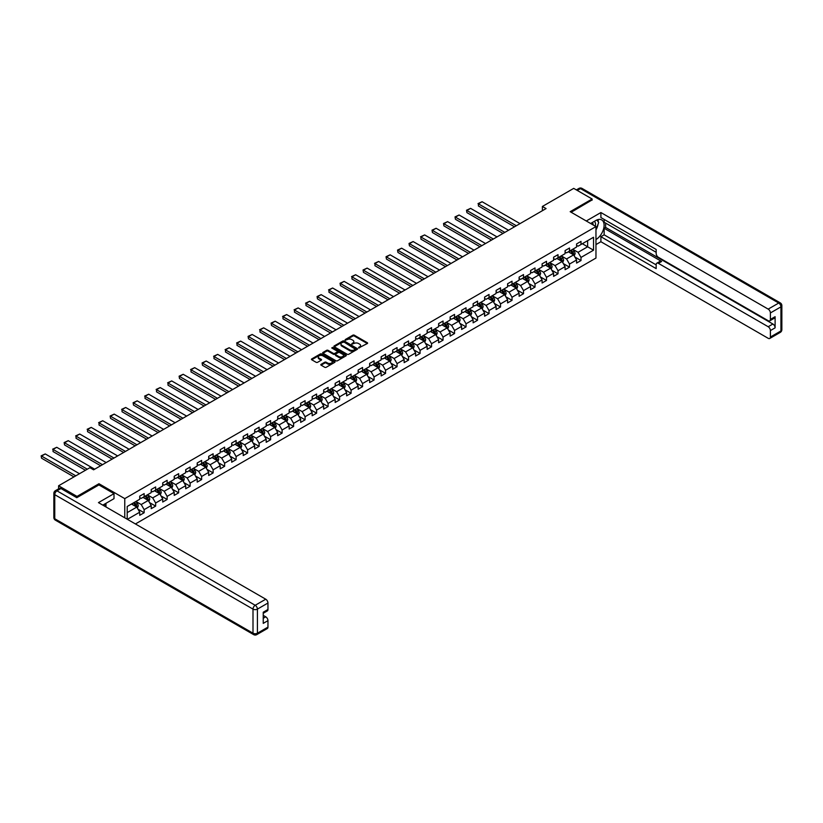 <?xml version="1.0" encoding="UTF-8"?>
<svg xmlns="http://www.w3.org/2000/svg" width="823" height="823" viewBox="0 0 823 823"><rect width="100%" height="100%" fill="white"/><g stroke="black" fill="none" stroke-linecap="round" stroke-linejoin="round"><path stroke-width="1.23" d="M358.622 347.975L367.315 343.541A1.018 0.586 0 0 0 367.315 342.707L354.301 335.187A1.018 0.586 0 0 0 352.851 335.187L345.166 339.621L345.166 340.208L347.172 339.632A3.271 1.893 0 0 1 351.802 339.632L352.882 340.259A3.271 1.893 0 0 1 353.849 341.596A3.271 1.893 0 0 1 352.882 342.934L351.894 344.096L353.9 343.52A3.271 1.893 0 0 1 358.53 343.52L359.61 344.148A3.271 1.893 0 0 1 360.577 345.485A3.271 1.893 0 0 1 359.61 346.822L358.622 347.388M321.093 364.342A1.018 0.586 0 0 0 321.093 365.175L324.746 367.284A1.018 0.586 0 0 0 326.196 367.284L334.735 362.357A1.018 0.586 0 0 0 334.735 361.513L321.711 354.003A1.018 0.586 0 0 0 320.26 354.003L311.732 358.931A1.018 0.586 0 0 0 311.732 359.764L316.145 362.315A1.018 0.586 0 0 0 317.585 362.315L321.237 360.207A1.018 0.586 0 0 0 321.237 359.363L319.057 358.108A2.736 1.584 0 0 1 318.254 356.987A2.736 1.584 0 0 1 319.941 355.526A2.736 1.584 0 0 1 322.925 355.865L331.494 360.813A2.736 1.584 0 0 1 332.297 361.935A2.736 1.584 0 0 1 330.609 363.396A2.736 1.584 0 0 1 327.626 363.056L326.196 362.233A1.018 0.586 0 0 0 324.746 362.233L321.093 364.342L321.093 365.175M98.976 484.963L98.976 483.729L77.012 496.413L58.598 485.776L58.598 488.841M98.976 483.729L124.767 498.625L595.965 226.582L595.965 258.062L135.414 523.963M592.128 200.154L592.128 199.012L570.174 211.686L595.965 226.582M592.128 199.012L573.713 188.374L542.388 206.46L542.388 210.709M58.598 485.776L89.913 467.69L93.596 469.82L546.071 208.579L542.388 206.46M347.244 354.291A1.018 0.586 0 0 0 348.695 354.291L357.223 349.364A1.018 0.586 0 0 0 357.223 348.53L344.209 341.01A1.018 0.586 0 0 0 342.759 341.01L334.22 345.938A1.018 0.586 0 0 0 334.22 346.771L347.244 354.291M332.019 348.129L345.969 355.865L337.44 360.783A1.018 0.586 0 0 1 336 360.783L322.976 353.273L326.628 351.174L326.628 350.331L322.976 352.439A1.018 0.586 0 0 0 322.976 353.273L322.976 352.439M326.628 351.174A1.018 0.586 0 0 1 328.079 351.174L328.079 350.331A1.018 0.586 0 0 0 326.628 350.331M328.079 350.331L333.356 353.376A1.018 0.586 0 0 0 334.807 353.376L337.224 351.977A1.018 0.586 0 0 0 337.224 351.143L331.731 347.964L332.739 347.378L345.979 355.022A1.018 0.586 0 0 1 345.979 355.855L345.979 355.022M124.767 517.811L124.767 498.625M137.997 509.19L144.148 512.75L144.148 509.643L151.226 505.559L151.226 508.665L155.65 506.114L155.65 503.007L162.717 498.923L162.717 502.03L167.141 499.468L167.141 496.362L174.219 492.277L174.219 495.384L178.642 492.833L178.642 489.726L185.71 485.642L185.71 488.749L190.134 486.198L190.134 483.091L197.211 479.007L197.211 482.113L201.635 479.562L201.635 476.455L208.703 472.371L208.703 475.478L213.126 472.927L213.126 469.82L220.204 465.736L220.204 468.843L224.628 466.291L224.628 463.184L231.695 459.1L231.695 462.197L236.119 459.646L236.119 456.539L243.197 452.455L243.197 455.561L247.62 453.01L247.62 449.903L254.688 445.819L254.688 448.926L259.111 446.375L259.111 443.268L266.189 439.184L266.189 442.29L270.613 439.739L270.613 436.632L277.68 432.548L277.68 435.655L282.104 433.104L282.104 429.997L289.182 425.913L289.182 429.02L293.605 426.458L293.605 423.361L300.673 419.277L300.673 422.374L305.096 419.823L305.096 416.716L312.174 412.632L312.174 415.738L316.598 413.187L316.598 410.08L323.665 405.996L323.665 409.103L328.089 406.552L328.089 403.445L335.167 399.361L335.167 402.468L339.59 399.916L339.59 396.809L346.658 392.725L346.658 395.832L351.082 393.281L351.082 390.174L358.159 386.09L358.159 389.197L362.573 386.635L362.573 383.539L369.65 379.444L369.65 382.551L374.074 380L374.074 376.893L381.152 372.809L381.152 375.916L385.565 373.364L385.565 370.257L392.643 366.173L392.643 369.28L397.067 366.729L397.067 363.622L404.144 359.538L404.144 362.645L408.558 360.093L408.558 356.987L415.636 352.902L415.636 356.009L420.059 353.458L420.059 350.351L427.137 346.267L427.137 349.374L431.55 346.812L431.55 343.705L438.628 339.621L438.628 342.728L443.052 340.177L443.052 337.07L450.13 332.986L450.13 336.093L454.543 333.541L454.543 330.435L461.621 326.35L461.621 329.457L466.044 326.906L466.044 323.799L473.122 319.715L473.122 322.822L477.535 320.27L477.535 317.164L484.613 313.079L484.613 316.186L489.037 313.625L489.037 310.528L496.115 306.444L496.115 309.541L500.528 306.989L500.528 303.882L507.606 299.798L507.606 302.905L512.029 300.354L512.029 297.247L519.107 293.163L519.107 296.27L523.521 293.718L523.521 290.612L530.598 286.527L530.598 289.634L535.022 287.083L535.022 283.976L542.09 279.892L542.09 282.999L546.513 280.448L546.513 277.341L553.591 273.257L553.591 276.363L558.015 273.802L558.015 270.705L565.082 266.621L565.082 269.718L569.506 267.166L569.506 264.06L576.584 259.975L576.584 263.082L581.007 260.531L581.007 257.424L593.537 250.192L593.537 237.261L587.632 240.666L587.632 246.787L593.537 250.192M144.148 512.75L139.725 515.301L139.725 512.194L127.39 519.323M127.205 519.21L127.205 506.495L139.725 499.263L139.725 496.156L144.148 493.605L144.148 496.711L151.226 492.627L151.226 489.52L155.65 486.959L155.65 490.066L162.717 485.981L162.717 482.875L167.141 480.323L167.141 483.43L174.219 479.346L174.219 476.239L178.642 473.688L178.642 476.795L185.71 472.711L185.71 469.604L190.134 467.053L190.134 470.159L197.211 466.075L197.211 462.968L201.635 460.417L201.635 463.524L208.703 459.44L208.703 456.333L213.126 453.782L213.126 456.888L220.204 452.794L220.204 449.697L224.628 447.136L224.628 450.243L231.695 446.159L231.695 443.052L236.119 440.5L236.119 443.607L243.197 439.523L243.197 436.416L247.62 433.865L247.62 436.972L254.688 432.888L254.688 429.781L259.111 427.23L259.111 430.336L266.189 426.252L266.189 423.145L270.613 420.594L270.613 423.701L277.68 419.617L277.68 416.51L282.104 413.959L282.104 417.055L289.182 412.971L289.182 409.875L293.605 407.313L293.605 410.42L300.673 406.336L300.673 403.229L305.096 400.678L305.096 403.784L312.174 399.7L312.174 396.593L316.598 394.042L316.598 397.149L323.665 393.065L323.665 389.958L328.089 387.407L328.089 390.514L335.167 386.429L335.167 383.323L339.59 380.771L339.59 383.878L346.658 379.794L346.658 376.687L351.082 374.126L351.082 377.232L358.159 373.148L358.159 370.041L362.573 367.49L362.573 370.597L369.65 366.513L369.65 363.406L374.074 360.855L374.074 363.961L381.152 359.877L381.152 356.771L385.565 354.219L385.565 357.326L392.643 353.242L392.643 350.135L397.067 347.584L397.067 350.691L404.144 346.606L404.144 343.5L408.558 340.948L408.558 344.055L415.636 339.961L415.636 336.864L420.059 334.303L420.059 337.409L427.137 333.325L427.137 330.218L431.55 327.667L431.55 330.774L438.628 326.69L438.628 323.583L443.052 321.032L443.052 324.139L450.13 320.054L450.13 316.948L454.543 314.396L454.543 317.503L461.621 313.419L461.621 310.312L466.044 307.761L466.044 310.868L473.122 306.784L473.122 303.677L477.535 301.125L477.535 304.222L484.613 300.138L484.613 297.041L489.037 294.48L489.037 297.587L496.115 293.502L496.115 290.396L500.528 287.844L500.528 290.951L507.606 286.867L507.606 283.76L512.029 281.209L512.029 284.316L519.107 280.231L519.107 277.125L523.521 274.573L523.521 277.68L530.598 273.596L530.598 270.489L535.022 267.938L535.022 271.045L542.09 266.961L542.09 263.854L546.513 261.303L546.513 264.399L553.591 260.315L553.591 257.208L558.015 254.657L558.015 257.764L565.082 253.679L565.082 250.573L569.506 248.021L569.506 251.128L576.584 247.044L576.584 243.937L581.007 241.386L581.007 244.493L593.537 237.261M142.976 497.39L148.274 500.456L141.206 504.54L135.898 501.474M139.725 497.555L141.206 498.409L144.148 496.711M141.206 504.54L144.148 509.643M148.274 500.456L151.226 505.559M154.467 490.755L159.775 493.81L152.697 497.894L147.389 494.839M151.226 490.92L152.697 491.773L155.65 490.066M152.697 497.894L155.65 503.007M159.775 493.81L162.717 498.923M165.968 484.109L171.266 487.175L164.199 491.259L158.89 488.193M162.717 484.284L164.199 485.138L167.141 483.43M164.199 491.259L167.141 496.362M171.266 487.175L174.219 492.277M177.459 477.474L182.768 480.539L175.69 484.624L170.382 481.558M174.219 477.649L175.69 478.492L178.642 476.795M175.69 484.624L178.642 489.726M182.768 480.539L185.71 485.642M188.961 470.838L194.259 473.904L187.191 477.988L181.883 474.922M185.71 471.013L187.191 471.857L190.134 470.159M187.191 477.988L190.134 483.091M194.259 473.904L197.211 479.007M200.452 464.203L205.76 467.269L198.682 471.353L193.374 468.287M197.211 464.367L198.682 465.221L201.635 463.524M198.682 471.353L201.635 476.455M205.76 467.269L208.703 472.371M211.953 457.567L217.251 460.623L210.184 464.707L204.876 461.652M208.703 457.732L210.184 458.586L213.126 456.888M210.184 464.707L213.126 469.82M217.251 460.623L220.204 465.736M223.445 450.932L228.753 453.987L221.675 458.072L216.367 455.016M220.204 451.097L221.675 451.95L224.628 450.243M221.675 458.072L224.628 463.184M228.753 453.987L231.695 459.1M234.946 444.286L240.244 447.352L233.176 451.436L227.868 448.37M231.695 444.461L233.176 445.315L236.119 443.607M233.176 451.436L236.119 456.539M240.244 447.352L243.197 452.455M246.437 437.651L251.745 440.716L244.668 444.801L239.359 441.735M243.197 437.826L244.668 438.669L247.62 436.972M244.668 444.801L247.62 449.903M251.745 440.716L254.688 445.819M257.928 431.015L263.237 434.081L256.169 438.165L250.861 435.1M254.688 431.19L256.169 432.034L259.111 430.336M256.169 438.165L259.111 443.268M263.237 434.081L266.189 439.184M269.43 424.38L274.738 427.446L267.66 431.53L262.352 428.464M266.189 424.545L267.66 425.398L270.613 423.701M267.66 431.53L270.613 436.632M274.738 427.446L277.68 432.548M280.921 417.745L286.229 420.8L279.162 424.884L273.853 421.829M277.68 417.909L279.162 418.763L282.104 417.055M279.162 424.884L282.104 429.997M286.229 420.8L289.182 425.913M292.422 411.099L297.731 414.164L290.653 418.249L285.344 415.183M289.182 411.274L290.653 412.128L293.605 410.42M290.653 418.249L293.605 423.361M297.731 414.164L300.673 419.277M303.913 404.463L309.222 407.529L302.154 411.613L296.846 408.547M300.673 404.638L302.154 405.492L305.096 403.784M302.154 411.613L305.096 416.716M309.222 407.529L312.174 412.632M315.415 397.828L320.723 400.894L313.645 404.978L308.337 401.912M312.174 398.003L313.645 398.846L316.598 397.149M313.645 404.978L316.598 410.08M320.723 400.894L323.665 405.996M326.906 391.192L332.214 394.258L325.147 398.342L319.838 395.277M323.665 391.357L325.147 392.211L328.089 390.514M325.147 398.342L328.089 403.445M332.214 394.258L335.167 399.361M338.407 384.557L343.716 387.623L336.638 391.707L331.33 388.641M335.167 384.722L336.638 385.576L339.59 383.878M336.638 391.707L339.59 396.809M343.716 387.623L346.658 392.725M349.898 377.922L355.207 380.977L348.129 385.061L342.831 382.006M346.658 378.086L348.129 378.94L351.082 377.232M348.129 385.061L351.082 390.174M355.207 380.977L358.159 386.09M361.4 371.276L366.708 374.342L359.63 378.426L354.322 375.36M358.159 371.451L359.63 372.305L362.573 370.597M359.63 378.426L362.573 383.539M366.708 374.342L369.65 379.444M372.891 364.64L378.199 367.706L371.122 371.79L365.824 368.725M369.65 364.815L371.122 365.659L374.074 363.961M371.122 371.79L374.074 376.893M378.199 367.706L381.152 372.809M384.392 358.005L389.701 361.071L382.623 365.155L377.315 362.089M381.152 358.18L382.623 359.023L385.565 357.326M382.623 365.155L385.565 370.257M389.701 361.071L392.643 366.173M395.884 351.37L401.192 354.435L394.114 358.519L388.816 355.454M392.643 351.534L394.114 352.388L397.067 350.691M394.114 358.519L397.067 363.622M401.192 354.435L404.144 359.538M407.385 344.734L412.693 347.79L405.616 351.884L400.307 348.818M404.144 344.899L405.616 345.753L408.558 344.055M405.616 351.884L408.558 356.987M412.693 347.79L415.636 352.902M418.876 338.099L424.184 341.154L417.107 345.238L411.809 342.183M415.636 338.263L417.107 339.117L420.059 337.409M417.107 345.238L420.059 350.351M424.184 341.154L427.137 346.267M430.378 331.453L435.686 334.519L428.608 338.603L423.3 335.537M427.137 331.628L428.608 332.482L431.55 330.774M428.608 338.603L431.55 343.705M435.686 334.519L438.628 339.621M441.869 324.818L447.177 327.883L440.099 331.967L434.801 328.902M438.628 324.992L440.099 325.836L443.052 324.139M440.099 331.967L443.052 337.07M447.177 327.883L450.13 332.986M453.37 318.182L458.678 321.248L451.601 325.332L446.292 322.266M450.13 318.357L451.601 319.201L454.543 317.503M451.601 325.332L454.543 330.435M458.678 321.248L461.621 326.35M464.861 311.547L470.17 314.612L463.092 318.696L457.794 315.631M461.621 311.711L463.092 312.565L466.044 310.868M463.092 318.696L466.044 323.799M470.17 314.612L473.122 319.715M476.363 304.911L481.671 307.967L474.593 312.051L469.285 308.995M473.122 305.076L474.593 305.93L477.535 304.222M474.593 312.051L477.535 317.164M481.671 307.967L484.613 313.079M487.854 298.265L493.162 301.331L486.084 305.415L480.786 302.36M484.613 298.44L486.084 299.294L489.037 297.587M486.084 305.415L489.037 310.528M493.162 301.331L496.115 306.444M499.355 291.63L504.653 294.696L497.586 298.78L492.277 295.714M496.115 291.805L497.586 292.659L500.528 290.951M497.586 298.78L500.528 303.882M504.653 294.696L507.606 299.798M510.846 284.995L516.155 288.06L509.077 292.144L503.779 289.079M507.606 285.17L509.077 286.013L512.029 284.316M509.077 292.144L512.029 297.247M516.155 288.06L519.107 293.163M522.348 278.359L527.646 281.425L520.578 285.509L515.27 282.443M519.107 278.524L520.578 279.378L523.521 277.68M520.578 285.509L523.521 290.612M527.646 281.425L530.598 286.527M533.839 271.724L539.147 274.789L532.07 278.874L526.761 275.808M530.598 271.888L532.07 272.742L535.022 271.045M532.07 278.874L535.022 283.976M539.147 274.789L542.09 279.892M545.34 265.088L550.638 268.144L543.571 272.228L538.263 269.172M542.09 265.253L543.571 266.107L546.513 264.399M543.571 272.228L546.513 277.341M550.638 268.144L553.591 273.257M556.832 258.443L562.14 261.508L555.062 265.592L549.754 262.527M553.591 258.617L555.062 259.471L558.015 257.764M555.062 265.592L558.015 270.705M562.14 261.508L565.082 266.621M568.333 251.807L573.631 254.873L566.563 258.957L561.255 255.891M565.082 251.982L566.563 252.836L569.506 251.128M566.563 258.957L569.506 264.06M573.631 254.873L576.584 259.975M582.334 243.721L587.632 246.787L578.055 252.322L572.746 249.256M576.584 245.347L578.055 246.19L581.007 244.493M578.055 252.322L581.007 257.424M77.012 496.413L77.012 497.555M127.205 512.616L136.783 507.091L131.474 504.026M136.783 507.091L139.725 512.194M574.855 256.982L581.007 260.531M563.354 263.617L569.506 267.166M551.863 270.253L558.015 273.802M540.361 276.888L546.513 280.448M528.87 283.524L535.022 287.083M517.369 290.169L523.521 293.718M505.878 296.805L512.029 300.354M494.376 303.44L500.528 306.989M482.885 310.076L489.037 313.625M471.384 316.711L477.535 320.27M459.892 323.357L466.044 326.906M448.391 329.992L454.543 333.541M436.9 336.628L443.052 340.177M425.398 343.263L431.55 346.812M413.907 349.898L420.059 353.458M402.406 356.534L408.558 360.093M390.915 363.18L397.067 366.729M379.413 369.815L385.565 373.364M367.922 376.45L374.074 380M356.421 383.086L362.573 386.635M344.93 389.721L351.082 393.281M333.428 396.357L339.59 399.916M321.937 403.003L328.089 406.552M310.436 409.638L316.598 413.187M298.944 416.273L305.096 419.823M287.443 422.909L293.605 426.458M275.952 429.544L282.104 433.104M264.45 436.18L270.613 439.739M252.959 442.825L259.111 446.375M241.458 449.461L247.62 453.01M229.967 456.096L236.119 459.646M218.476 462.732L224.628 466.291M206.974 469.367L213.126 472.927M195.483 476.013L201.635 479.562M183.982 482.648L190.134 486.198M172.491 489.284L178.642 492.833M160.989 495.919L167.141 499.468M149.498 502.555L155.65 506.114M358.91 348.078L359.61 347.666A3.271 1.893 0 0 0 360.577 346.329L360.577 345.485M353.849 341.596L353.849 342.45A3.271 1.893 0 0 1 352.882 343.788L352.182 344.189M367.315 342.707L367.315 343.541L354.301 336.041A1.018 0.586 0 0 0 352.851 336.041L345.454 340.311M357.223 348.53L357.223 349.364L344.209 341.864A1.018 0.586 0 0 0 342.759 341.864L334.241 346.781L334.22 345.938M355.423 349.24L343.993 342.059L341.926 342.666A3.271 1.893 0 0 0 340.969 344.004A3.271 1.893 0 0 0 341.926 345.331L349.744 349.847A3.271 1.893 0 0 0 354.374 349.847L355.423 349.24L355.423 350.094L355.423 349.508M340.969 344.004L340.969 344.847A3.271 1.893 0 0 0 341.926 346.185L341.926 345.331M355.423 350.094L354.374 350.701A3.271 1.893 0 0 1 349.744 350.701L341.926 346.185M328.079 351.174L333.356 354.229A1.018 0.586 0 0 0 334.807 354.229L337.224 352.83A1.018 0.586 0 0 0 337.523 352.409L337.523 351.555M338.839 356.534A2.736 1.584 0 0 0 341.823 356.884A2.736 1.584 0 0 0 343.51 355.423A2.736 1.584 0 0 0 342.707 354.301L339.683 352.563A1.018 0.586 0 0 0 338.243 352.563L335.815 353.962A1.018 0.586 0 0 0 335.815 354.795L338.839 356.534L338.839 357.388A2.736 1.584 0 0 0 341.823 357.727A2.736 1.584 0 0 0 343.51 356.277L343.51 355.423M335.517 354.374L335.517 355.227A1.018 0.586 0 0 0 335.815 355.649L335.815 354.795M338.839 357.388L335.815 355.649M332.297 361.935L332.297 362.789A2.736 1.584 0 0 1 330.609 364.25A2.736 1.584 0 0 1 327.626 363.9L326.196 363.077A1.018 0.586 0 0 0 324.746 363.077L321.114 365.175M318.254 356.987L318.254 357.84A2.736 1.584 0 0 0 319.057 358.951L319.057 358.108M321.237 359.363L321.237 360.207L319.057 358.951M334.714 362.357L321.711 354.857A1.018 0.586 0 0 0 320.26 354.857L311.742 359.774M574.217 255.881L575.092 253.669A2.757 1.595 -120 0 0 574.217 251.324L572.695 249.287M516.34 225.749L478.41 203.847L482.093 201.728L520.023 223.619M570.041 252.795L569.012 251.416M478.41 205.976L478.41 203.847L478.41 205.976L514.498 226.819M570.411 250.614L571.923 252.64A2.757 1.595 60 0 1 572.715 254.297L573.6 253.793A2.757 1.595 -120 0 0 572.808 252.126L571.296 250.099M570.596 250.501L572.283 252.754A1.409 0.813 60 0 1 572.541 253.175L573.6 253.793M477.998 203.62L482.093 201.728M595.296 226.191A6.769 3.909 120 0 0 594.288 221.377M593.136 224.946A4.64 2.675 120 0 0 592.179 222.611A4.64 2.675 120 0 0 592.159 222.601M596.881 219.957L598.691 222.539L595.965 229.555M104.562 504.118L106.27 507.133M590.626 223.496L595.821 220.492A11.728 6.769 120 0 1 601.675 219.916A11.728 6.769 120 0 1 603.506 229.216A11.728 6.769 120 0 1 595.965 239.555M595.965 244.575L600.903 241.725L600.903 236.705L656.168 268.617L656.168 264.615A3.127 1.8 -120 0 1 656.816 263.185A3.127 1.8 -120 0 1 658.379 263.339L768.188 326.731L772.9 324.015A3.127 1.8 60 0 1 775.112 327.842L775.112 316.69A3.127 1.8 60 0 1 774.464 318.12L769.752 320.847A3.127 1.8 -120 0 0 770.4 319.417L770.4 312.946A3.127 1.8 -120 0 0 768.188 309.119L778.723 303.039L580.493 188.59L577.283 190.432M605.615 223.095L605.615 227.426L604.144 228.28L604.144 234.833L600.903 236.705M604.144 219.432L604.144 222.241L656.168 252.28M769.752 320.847A3.127 1.8 -120 0 1 768.188 320.692L658.379 257.301A3.127 1.8 -120 0 1 656.168 253.474L656.168 249.472L600.903 217.56L600.903 212.54L768.188 309.119M586.274 220.986L600.903 212.54M600.903 241.725L768.188 338.304A3.127 1.8 -120 0 0 769.752 338.459A3.127 1.8 -120 0 0 770.4 337.029L770.4 330.568A3.127 1.8 -120 0 0 768.188 326.731M592.128 199.907L571.162 212.262M604.144 228.28L661.62 261.467L658.379 263.339M605.615 227.426L772.9 324.015M604.144 234.833L656.168 264.872M656.816 263.185L660.067 261.313A3.127 1.8 60 0 1 661.62 261.467M595.965 229.905A11.728 6.769 120 0 0 598.095 224.062M598.29 221.963A11.728 6.769 120 0 0 597.992 219.576M60.953 488.533L56.972 490.837A3.127 1.8 -120 0 0 55.408 490.683L59.39 488.378A3.127 1.8 60 0 1 60.953 488.533L76.796 497.689L98.904 484.922L114.006 493.646L114.006 498.666L103.544 504.705A11.728 6.769 120 0 0 102.844 505.147M114.006 493.646L98.462 502.616L265.747 599.206A3.127 1.8 60 0 1 267.959 603.033L267.959 609.493A3.127 1.8 60 0 1 267.31 610.933L263.237 613.279M105.982 506.124L105.982 503.306M263.237 618.258L265.747 616.818A3.127 1.8 60 0 1 267.959 620.645L267.959 627.116A3.127 1.8 60 0 1 267.31 628.546L256.766 634.626A3.127 1.8 -120 0 0 257.414 633.196L267.959 627.116M267.959 609.493L263.237 612.219L263.237 623.371L267.959 620.645M265.747 616.818L263.237 615.367M562.726 262.516L563.601 260.315A2.757 1.595 -120 0 0 562.716 257.959L561.193 255.932M504.838 232.384L466.908 210.493L470.602 208.363L508.532 230.255M558.539 259.43L557.51 258.052M466.908 212.612L466.507 210.256L466.908 212.612L502.997 233.454M558.91 257.249L560.432 259.276A2.757 1.595 60 0 1 561.224 260.942L562.109 260.428A2.757 1.595 -120 0 0 561.317 258.772L559.794 256.735M559.105 257.136L560.792 259.389A1.409 0.813 60 0 1 561.049 259.821L562.109 260.428M466.507 210.256L470.602 208.363M551.225 269.152L552.099 266.95A2.757 1.595 -120 0 0 551.225 264.594L549.702 262.568M493.347 239.02L455.417 217.128L459.1 214.998L497.03 236.901M547.048 266.076L546.019 264.697M455.417 219.257L455.016 216.891L455.417 219.257L491.506 240.09M547.418 263.885L548.941 265.911A2.757 1.595 60 0 1 549.723 267.578L550.608 267.064A2.757 1.595 -120 0 0 549.815 265.407L548.303 263.37M547.604 263.772L549.291 266.024A1.409 0.813 60 0 1 549.548 266.457L550.608 267.064M455.016 216.891L459.1 214.998M539.734 275.798L540.608 273.586A2.757 1.595 -120 0 0 539.723 271.23L538.201 269.203M481.846 245.666L443.916 223.763L447.609 221.634L485.539 243.536M535.547 272.711L534.518 271.333M443.916 225.893L443.515 223.527L443.916 225.893L480.004 246.725M535.917 270.52L537.44 272.557A2.757 1.595 60 0 1 538.232 274.213L539.116 273.699A2.757 1.595 -120 0 0 538.324 272.043L536.802 270.016M536.112 270.407L537.8 272.66A1.409 0.813 60 0 1 538.057 273.092L539.116 273.699M443.515 223.527L447.609 221.634M528.232 282.433L529.107 280.221A2.757 1.595 -120 0 0 528.232 277.865L526.71 275.839M470.355 252.301L432.425 230.399L436.108 228.269L474.038 250.171M524.056 279.347L523.027 277.968M432.425 232.528L432.024 230.162L432.425 232.528L468.513 253.361M524.426 277.156L525.948 279.192A2.757 1.595 60 0 1 526.73 280.849L527.615 280.345A2.757 1.595 -120 0 0 526.823 278.678L525.311 276.651M524.611 277.053L526.298 279.295A1.409 0.813 60 0 1 526.555 279.727L527.615 280.345M432.024 230.162L436.108 228.269M516.741 289.068L517.616 286.857A2.757 1.595 -120 0 0 516.731 284.511L515.208 282.474M458.853 258.936L420.923 237.034L424.617 234.915L462.547 256.807M512.564 285.982L511.525 284.604M420.923 239.164L420.923 237.034L420.923 239.164L457.012 259.996M512.924 283.801L514.447 285.828A2.757 1.595 60 0 1 515.239 287.484L516.124 286.98A2.757 1.595 -120 0 0 515.332 285.314L513.809 283.287M513.12 283.688L514.807 285.941A1.409 0.813 60 0 1 515.064 286.363L516.124 286.98M420.522 236.808L424.617 234.915M505.24 295.704L506.114 293.492A2.757 1.595 -120 0 0 505.24 291.147L503.717 289.11M447.362 265.572L409.432 243.68L413.115 241.551L451.045 263.442M501.063 292.618L500.034 291.239M409.432 245.799L409.031 243.443L409.432 245.799L445.521 266.642M501.433 290.437L502.956 292.463A2.757 1.595 60 0 1 503.738 294.13L504.622 293.616A2.757 1.595 -120 0 0 503.841 291.949L502.318 289.922M501.619 290.324L503.306 292.577A1.409 0.813 60 0 1 503.563 292.998L504.622 293.616M409.031 243.443L413.115 241.551M493.749 302.339L494.623 300.138A2.757 1.595 -120 0 0 493.738 297.782L492.216 295.755M435.861 272.207L397.931 250.315L401.624 248.186L439.554 270.088M489.572 299.263L488.533 297.875M397.931 252.435L397.53 250.079L397.931 252.435L434.019 273.277M489.932 297.072L491.454 299.099A2.757 1.595 60 0 1 492.247 300.765L493.131 300.251A2.757 1.595 -120 0 0 492.339 298.595L490.817 296.558M490.127 296.959L491.815 299.212A1.409 0.813 60 0 1 492.072 299.644L493.131 300.251M397.53 250.079L401.624 248.186M482.247 308.975L483.122 306.773A2.757 1.595 -120 0 0 482.247 304.417L480.725 302.391M424.37 278.853L386.44 256.951L390.123 254.821L428.053 276.723M478.07 305.899L477.042 304.52M386.44 259.08L386.038 256.714L386.44 259.08L422.528 279.913M478.441 303.708L479.963 305.734A2.757 1.595 60 0 1 480.745 307.401L481.63 306.886A2.757 1.595 -120 0 0 480.848 305.23L479.325 303.193M478.626 303.594L480.313 305.847A1.409 0.813 60 0 1 480.57 306.279L481.63 306.886M386.038 256.714L390.123 254.821M470.756 315.621L471.63 313.409A2.757 1.595 -120 0 0 470.746 311.053L469.223 309.026M412.868 285.488L374.949 263.586L378.631 261.457L416.561 283.359M466.579 312.534L465.54 311.156M374.949 265.716L374.949 263.586L374.949 265.716L411.027 286.548M466.939 310.343L468.462 312.38A2.757 1.595 60 0 1 469.254 314.036L470.139 313.522A2.757 1.595 -120 0 0 469.347 311.866L467.824 309.839M467.135 310.23L468.822 312.483A1.409 0.813 60 0 1 469.079 312.915L470.139 313.522M374.537 263.35L378.631 261.457M459.255 322.256L460.129 320.044A2.757 1.595 -120 0 0 459.255 317.699L457.732 315.662M401.377 292.124L363.447 270.222L367.13 268.092L405.06 289.994M455.078 319.17L454.049 317.791M363.447 272.351L363.046 269.985L363.447 272.351L399.536 293.183M455.448 316.978L456.971 319.015A2.757 1.595 60 0 1 457.753 320.672L458.637 320.168A2.757 1.595 -120 0 0 457.855 318.501L456.333 316.474M455.633 316.876L457.321 319.129A1.409 0.813 60 0 1 457.578 319.55L458.637 320.168M363.046 269.985L367.13 268.092M447.763 328.891L448.638 326.68A2.757 1.595 -120 0 0 447.753 324.334L446.231 322.297M389.886 298.759L351.956 276.857L355.639 274.738L393.569 296.63M443.587 325.805L442.548 324.427M351.956 278.987L351.956 276.857L351.956 278.987L388.034 299.819M443.947 323.624L445.469 325.651A2.757 1.595 60 0 1 446.261 327.307L447.146 326.803A2.757 1.595 -120 0 0 446.354 325.136L444.832 323.11M444.142 323.511L445.829 325.764A1.409 0.813 60 0 1 446.087 326.186L447.146 326.803M351.544 276.631L355.639 274.738M436.262 335.527L437.136 333.315A2.757 1.595 -120 0 0 436.262 330.969L434.739 328.943M378.385 305.395L340.455 283.503L344.137 281.373L382.067 303.265M432.085 332.441L431.057 331.062M340.455 285.622L340.053 283.266L340.455 285.622L376.543 306.465M432.456 330.26L433.978 332.286A2.757 1.595 60 0 1 434.76 333.953L435.645 333.438A2.757 1.595 -120 0 0 434.863 331.772L433.34 329.745M432.641 330.146L434.338 332.399A1.409 0.813 60 0 1 434.585 332.821L435.645 333.438M340.053 283.266L344.137 281.373M424.771 342.162L425.645 339.961A2.757 1.595 -120 0 0 424.761 337.605L423.238 335.578M366.893 312.03L328.963 290.138L332.646 288.009L370.576 309.911M420.594 339.086L419.555 337.697M328.963 292.268L328.963 290.138L328.963 292.268L365.042 313.1M420.954 336.895L422.477 338.922A2.757 1.595 60 0 1 423.269 340.588L424.154 340.074A2.757 1.595 -120 0 0 423.361 338.418L421.839 336.381M421.15 336.782L422.837 339.035A1.409 0.813 60 0 1 423.094 339.467L424.154 340.074M328.552 289.902L332.646 288.009M413.269 348.808L414.144 346.596A2.757 1.595 -120 0 0 413.269 344.24L411.747 342.214M355.392 318.676L317.462 296.774L321.145 294.644L359.075 316.546M409.093 345.722L408.064 344.343M317.462 298.903L317.061 296.537L317.462 298.903L353.551 319.736M409.463 343.53L410.986 345.557A2.757 1.595 60 0 1 411.778 347.224L412.652 346.709A2.757 1.595 -120 0 0 411.87 345.053L410.348 343.016M409.659 343.417L411.346 345.67A1.409 0.813 60 0 1 411.593 346.102L412.652 346.709M317.061 296.537L321.145 294.644M401.778 355.443L402.653 353.232A2.757 1.595 -120 0 0 401.768 350.876L400.245 348.849M343.901 325.311L305.971 303.409L309.654 301.28L347.584 323.182M397.602 352.357L396.563 350.979M305.971 305.539L305.971 303.409L305.971 305.539L342.049 326.371M397.962 350.166L399.484 352.203A2.757 1.595 60 0 1 400.276 353.859L401.161 353.345A2.757 1.595 -120 0 0 400.369 351.688L398.846 349.662M398.157 350.053L399.844 352.306A1.409 0.813 60 0 1 400.101 352.738L401.161 353.345M305.559 303.173L309.654 301.28M390.277 362.079L391.151 359.867A2.757 1.595 -120 0 0 390.277 357.521L388.754 355.485M332.399 331.947L294.469 310.045L298.152 307.915L336.082 329.817M386.1 358.993L385.071 357.614M294.469 312.174L294.469 310.045L294.469 312.174L330.558 333.006M386.471 356.801L387.993 358.838A2.757 1.595 60 0 1 388.785 360.495L389.66 359.99A2.757 1.595 -120 0 0 388.878 358.324L387.355 356.297M386.666 356.698L388.353 358.951A1.409 0.813 60 0 1 388.6 359.373L389.66 359.99M294.068 309.818L298.152 307.915M378.786 368.714L379.66 366.502A2.757 1.595 -120 0 0 378.775 364.157L377.253 362.12M320.908 338.582L282.978 316.68L286.661 314.561L324.591 336.453M374.609 365.628L373.57 364.25M282.978 318.81L282.978 316.68L282.978 318.81L319.057 339.642M374.969 363.447L376.492 365.474A2.757 1.595 60 0 1 377.284 367.13L378.169 366.626A2.757 1.595 -120 0 0 377.376 364.959L375.854 362.933M375.165 363.334L376.852 365.587A1.409 0.813 60 0 1 377.109 366.009L378.169 366.626M282.567 316.454L286.661 314.561M367.284 375.35L368.159 373.148A2.757 1.595 -120 0 0 367.284 370.792L365.762 368.766M309.407 345.218L271.477 323.326L275.16 321.196L313.09 343.088M363.108 372.263L362.079 370.885M271.477 325.445L271.076 323.089L271.477 325.445L307.565 346.288M363.478 370.083L365.001 372.109A2.757 1.595 60 0 1 365.793 373.776L366.677 373.261A2.757 1.595 -120 0 0 365.885 371.605L364.363 369.568M363.673 369.969L365.361 372.222A1.409 0.813 60 0 1 365.607 372.644L366.677 373.261M271.076 323.089L275.16 321.196M355.793 381.985L356.668 379.784A2.757 1.595 -120 0 0 355.783 377.428L354.26 375.401M297.916 351.853L259.986 329.961L263.669 327.832L301.599 349.734M351.616 378.909L350.577 377.531M259.986 332.091L259.986 329.961L259.986 332.091L296.074 352.923M351.977 376.718L353.499 378.745A2.757 1.595 60 0 1 354.291 380.411L355.176 379.897A2.757 1.595 -120 0 0 354.384 378.241L352.861 376.204M352.172 376.605L353.859 378.858A1.409 0.813 60 0 1 354.116 379.29L355.176 379.897M259.574 329.725L263.669 327.832M344.292 388.631L345.166 386.419A2.757 1.595 -120 0 0 344.292 384.063L342.769 382.037M286.414 358.499L248.484 336.597L252.167 334.467L290.097 356.369M340.115 385.545L339.086 384.166M248.484 338.726L248.083 336.36L248.484 338.726L284.573 359.558M340.485 383.353L342.008 385.38A2.757 1.595 60 0 1 342.8 387.047L343.685 386.532A2.757 1.595 -120 0 0 342.893 384.876L341.37 382.849M340.681 383.24L342.368 385.493A1.409 0.813 60 0 1 342.615 385.925L343.685 386.532M248.083 336.36L252.167 334.467M332.801 395.266L333.675 393.055A2.757 1.595 -120 0 0 332.79 390.699L331.268 388.672M274.923 365.134L236.993 343.232L240.676 341.103L278.606 363.005M328.624 392.18L327.585 390.802M236.993 345.362L236.993 343.232L236.993 345.362L273.082 366.194M328.984 389.989L330.507 392.026A2.757 1.595 60 0 1 331.299 393.682L332.183 393.178A2.757 1.595 -120 0 0 331.391 391.511L329.869 389.485M329.179 389.886L330.867 392.129A1.409 0.813 60 0 1 331.124 392.561L332.183 393.178M236.582 342.996L240.676 341.103M321.299 401.902L322.184 399.69A2.757 1.595 -120 0 0 321.299 397.344L319.777 395.307M263.422 371.77L225.492 349.868L229.175 347.748L267.105 369.64M317.122 398.816L316.094 397.437M225.492 351.997L225.492 349.868L225.492 351.997L261.58 372.829M317.493 396.624L319.015 398.661A2.757 1.595 60 0 1 319.808 400.317L320.692 399.813A2.757 1.595 -120 0 0 319.9 398.147L318.378 396.12M317.688 396.521L319.375 398.774A1.409 0.813 60 0 1 319.622 399.196L320.692 399.813M225.091 349.641L229.175 347.748M309.808 408.537L310.683 406.325A2.757 1.595 -120 0 0 309.798 403.98L308.275 401.943M251.931 378.405L214.001 356.503L217.684 354.384L255.614 376.276M305.631 405.451L304.592 404.072M214.001 358.633L214.001 356.503L214.001 358.633L250.089 379.475M305.991 403.27L307.514 405.297A2.757 1.595 60 0 1 308.306 406.953L309.191 406.449A2.757 1.595 -120 0 0 308.399 404.782L306.876 402.756M306.187 403.157L307.874 405.41A1.409 0.813 60 0 1 308.131 405.832L309.191 406.449M213.589 356.277L217.684 354.384M298.307 415.173L299.191 412.971A2.757 1.595 -120 0 0 298.307 410.615L296.784 408.589M240.429 385.041L202.499 363.149L206.182 361.019L244.112 382.921M294.13 412.086L293.101 410.708M202.499 365.268L202.098 362.912L202.499 365.268L238.588 386.11M294.5 409.905L296.023 411.932A2.757 1.595 60 0 1 296.815 413.599L297.7 413.084A2.757 1.595 -120 0 0 296.908 411.428L295.385 409.391M294.696 409.792L296.383 412.045A1.409 0.813 60 0 1 296.64 412.477L297.7 413.084M202.098 362.912L206.182 361.019M286.816 421.808L287.69 419.607A2.757 1.595 -120 0 0 286.805 417.251L285.293 415.224M228.938 391.676L191.008 369.784L194.691 367.655L232.621 389.557M282.639 418.732L281.6 417.354M191.008 371.914L191.008 369.784L191.008 371.914L227.097 392.746M282.999 416.541L284.521 418.568A2.757 1.595 60 0 1 285.314 420.234L286.198 419.72A2.757 1.595 -120 0 0 285.406 418.063L283.884 416.026M283.194 416.428L284.881 418.681A1.409 0.813 60 0 1 285.139 419.113L286.198 419.72M190.597 369.548L194.691 367.655M275.314 428.454L276.199 426.242A2.757 1.595 -120 0 0 275.314 423.886L273.792 421.86M217.437 398.322L179.507 376.42L183.19 374.29L221.12 396.192M271.137 425.368L270.109 423.989M179.507 378.549L179.105 376.183L179.507 378.549L215.595 399.381M271.508 423.176L273.03 425.213A2.757 1.595 60 0 1 273.822 426.87L274.707 426.355A2.757 1.595 -120 0 0 273.915 424.699L272.392 422.672M271.703 423.063L273.39 425.316A1.409 0.813 60 0 1 273.648 425.748L274.707 426.355M179.105 376.183L183.19 374.29M263.823 435.089L264.697 432.877A2.757 1.595 -120 0 0 263.813 430.532L262.3 428.495M205.945 404.957L168.015 383.055L171.698 380.926L209.628 402.828M259.646 432.003L258.607 430.624M168.015 385.185L168.015 383.055L168.015 385.185L204.104 406.017M260.006 429.812L261.529 431.849A2.757 1.595 60 0 1 262.321 433.505L263.206 433.001A2.757 1.595 -120 0 0 262.414 431.334L260.891 429.308M260.202 429.709L261.889 431.962A1.409 0.813 60 0 1 262.146 432.384L263.206 433.001M167.604 382.818L171.698 380.926M252.322 441.725L253.206 439.513A2.757 1.595 -120 0 0 252.322 437.167L250.799 435.13M194.444 411.593L156.514 389.691L160.197 387.571L198.127 409.463M248.145 438.638L247.116 437.26M156.514 391.82L156.514 389.691L156.514 391.82L192.603 412.652M248.515 436.457L250.038 438.484A2.757 1.595 60 0 1 250.83 440.14L251.715 439.636A2.757 1.595 -120 0 0 250.922 437.97L249.4 435.943M248.711 436.344L250.398 438.597A1.409 0.813 60 0 1 250.655 439.019L251.715 439.636M156.113 389.464L160.197 387.571M240.83 448.36L241.705 446.148A2.757 1.595 -120 0 0 240.82 443.803L239.308 441.776M182.953 418.228L145.023 396.336L148.706 394.207L186.636 416.099M236.654 445.274L235.615 443.895M145.023 398.455L145.023 396.336L145.023 398.455L181.111 419.298M237.024 443.093L238.536 445.12A2.757 1.595 60 0 1 239.328 446.786L240.213 446.272A2.757 1.595 -120 0 0 239.421 444.605L237.898 442.579M237.209 442.98L238.896 445.233A1.409 0.813 60 0 1 239.154 445.654L240.213 446.272M144.611 396.1L148.706 394.207M229.329 454.996L230.214 452.794A2.757 1.595 -120 0 0 229.329 450.438L227.806 448.412M171.451 424.863L133.521 402.972L137.204 400.842L175.134 422.744M225.152 451.92L224.123 450.531M133.521 405.101L133.12 402.735L133.521 405.101L169.61 425.933M225.523 449.728L227.045 451.755A2.757 1.595 60 0 1 227.837 453.422L228.722 452.907A2.757 1.595 -120 0 0 227.93 451.251L226.407 449.214M225.718 449.615L227.405 451.868A1.409 0.813 60 0 1 227.662 452.3L228.722 452.907M133.12 402.735L137.204 400.842M217.838 461.631L218.712 459.429A2.757 1.595 -120 0 0 217.828 457.074L216.315 455.047M159.96 431.509L122.03 409.607L125.713 407.478L163.643 429.38M213.661 458.555L212.622 457.176M122.03 411.737L122.03 409.607L122.03 411.737L158.119 432.569M214.031 456.364L215.544 458.39A2.757 1.595 60 0 1 216.336 460.057L217.221 459.543A2.757 1.595 -120 0 0 216.428 457.886L214.916 455.849M214.217 456.251L215.904 458.504A1.409 0.813 60 0 1 216.161 458.936L217.221 459.543M121.619 409.37L125.713 407.478M206.336 468.277L207.221 466.065A2.757 1.595 -120 0 0 206.336 463.709L204.814 461.682M148.459 438.145L110.529 416.243L114.212 414.113L152.142 436.015M202.16 465.19L201.131 463.812M110.529 418.372L110.128 416.006L110.529 418.372L146.617 439.204M202.53 462.999L204.053 465.036A2.757 1.595 60 0 1 204.845 466.692L205.729 466.178A2.757 1.595 -120 0 0 204.937 464.522L203.415 462.495M202.725 462.886L204.413 465.139A1.409 0.813 60 0 1 204.67 465.571L205.729 466.178M110.128 416.006L114.212 414.113M194.845 474.912L195.72 472.7A2.757 1.595 -120 0 0 194.835 470.355L193.323 468.318M136.968 444.78L99.038 422.878L102.721 420.748L140.651 442.651M190.669 471.826L189.629 470.447M99.038 425.007L99.038 422.878L99.038 425.007L135.126 445.84M191.039 469.635L192.551 471.672A2.757 1.595 60 0 1 193.343 473.328L194.228 472.824A2.757 1.595 -120 0 0 193.436 471.157L191.924 469.131M191.224 469.532L192.911 471.785A1.409 0.813 60 0 1 193.168 472.207L194.228 472.824M98.626 422.641L102.721 420.748M183.344 481.548L184.229 479.336A2.757 1.595 -120 0 0 183.344 476.99L181.821 474.953M125.466 451.416L87.536 429.513L91.23 427.394L129.149 449.286M179.167 478.461L178.138 477.083M87.536 431.643L87.536 429.513L87.536 431.643L123.625 452.475M179.537 476.28L181.06 478.307A2.757 1.595 60 0 1 181.852 479.963L182.737 479.459A2.757 1.595 -120 0 0 181.945 477.793L180.422 475.766M179.733 476.167L181.42 478.42A1.409 0.813 60 0 1 181.677 478.842L182.737 479.459M87.135 429.287L91.23 427.394M171.853 488.183L172.727 485.981A2.757 1.595 -120 0 0 171.853 483.626L170.33 481.599M113.975 458.051L76.045 436.159L79.728 434.03L117.658 455.921M167.676 485.097L166.637 483.718M76.045 438.278L76.045 436.159L76.045 438.278L112.134 459.121M168.046 482.916L169.559 484.942A2.757 1.595 60 0 1 170.351 486.609L171.235 486.095A2.757 1.595 -120 0 0 170.443 484.428L168.931 482.401M168.231 482.803L169.919 485.056A1.409 0.813 60 0 1 170.176 485.477L171.235 486.095M75.634 435.923L79.728 434.03M160.351 494.818L161.236 492.617A2.757 1.595 -120 0 0 160.351 490.261L158.829 488.234M102.474 464.686L64.544 442.795L68.237 440.665L106.167 462.567M156.175 491.743L155.146 490.364M64.544 444.924L64.143 442.558L64.544 444.924L100.632 465.756M156.545 489.551L158.067 491.578A2.757 1.595 60 0 1 158.86 493.244L159.744 492.73A2.757 1.595 -120 0 0 158.952 491.074L157.43 489.037M156.74 489.438L158.428 491.691A1.409 0.813 60 0 1 158.685 492.123L159.744 492.73M64.143 442.558L68.237 440.665M148.86 501.464L149.735 499.252A2.757 1.595 -120 0 0 148.86 496.897L147.338 494.87M87.3 469.203L53.053 449.43L56.736 447.301L94.666 469.203M144.683 498.378L143.655 496.999M53.053 451.56L53.053 449.43L53.053 451.56L85.458 470.262M145.054 496.187L146.566 498.213A2.757 1.595 60 0 1 147.358 499.88L148.243 499.366A2.757 1.595 -120 0 0 147.451 497.709L145.938 495.672M145.239 496.074L146.926 498.327A1.409 0.813 60 0 1 147.183 498.759L148.243 499.366M52.641 449.193L56.736 447.301M137.369 508.1L138.243 505.888A2.757 1.595 -120 0 0 137.359 503.532L135.836 501.505M75.798 475.838L41.551 456.065L45.244 453.936L79.481 473.709M133.182 505.013L132.153 503.635M41.551 458.195L41.15 455.829L41.551 458.195L73.957 476.898M133.552 502.822L135.075 504.859A2.757 1.595 60 0 1 135.867 506.515L136.752 506.001A2.757 1.595 -120 0 0 135.96 504.345L134.437 502.318M133.748 502.709L135.435 504.962A1.409 0.813 60 0 1 135.692 505.394L136.752 506.001M41.15 455.829L45.244 453.936M359.61 347.666L359.61 346.822M351.894 344.096L351.894 343.51M352.882 343.788L352.882 342.934M345.166 340.208L345.166 339.621M352.851 336.041L352.851 335.187M354.301 336.041L354.301 335.187M342.759 341.864L342.759 341.01M344.209 341.864L344.209 341.01M349.744 350.701L349.744 349.847M354.374 350.701L354.374 349.847M333.356 354.229L333.356 353.376M334.807 354.229L334.807 353.376M337.224 352.83L337.224 351.977M332.739 348.232L332.739 347.378M324.746 363.077L324.746 362.233M326.196 363.077L326.196 362.233M327.626 363.9L327.626 363.056M311.732 359.764L311.732 358.931M320.26 354.857L320.26 354.003M321.711 354.857L321.711 354.003M334.735 362.357L334.735 361.513M573.364 254.719L575.071 253.731M572.808 252.126L574.217 251.324M570.843 253.268L571.923 252.64M770.4 319.417L775.112 316.69M775.112 327.842L770.4 330.568M770.4 337.029L780.934 330.949L780.934 306.866L770.4 312.946M780.934 330.949A3.127 1.8 60 0 1 780.286 332.379A3.127 3.127 0 0 0 781.85 329.673A3.127 1.8 180 0 1 780.934 330.949M780.934 306.866A3.127 1.8 0 0 0 781.85 305.59A3.127 3.127 0 0 0 780.286 302.885A3.127 1.8 -60 0 0 778.723 303.039A3.127 1.8 60 0 1 780.934 306.866M576.367 189.907L578.929 188.426A3.127 1.8 60 0 1 580.493 188.59A3.127 1.8 -60 0 1 582.056 188.426L780.286 302.885M55.408 490.683A3.127 3.127 0 0 0 53.845 493.389A3.127 1.8 180 0 0 54.76 494.664A3.127 1.8 -60 0 1 56.972 490.837L255.202 605.286A3.127 1.8 -60 0 0 253 609.113L54.76 494.664L54.76 518.747L253 633.196L253 609.113A3.127 1.8 -0 0 0 257.414 609.113L257.414 633.196A3.127 1.8 180 0 1 253 633.196A3.127 1.8 -60 0 0 253.649 634.626A3.127 3.127 0 0 0 256.766 634.626M267.959 603.033L257.414 609.113A3.127 1.8 -120 0 0 255.202 605.286L265.747 599.206M55.408 520.177A3.127 1.8 -60 0 1 54.76 518.747A3.127 1.8 -0 0 1 53.845 517.472A3.127 3.127 0 0 0 55.408 520.177L253.649 634.626M561.862 261.354L563.58 260.366M561.317 258.772L562.716 257.959M559.352 259.903L560.432 259.276M550.371 267.989L552.079 267.002M549.815 265.407L551.225 264.594M547.861 266.539L548.941 265.911M538.87 274.625L540.588 273.637M538.324 272.043L539.723 271.23M536.359 273.174L537.44 272.557M527.378 281.26L529.096 280.273M526.823 278.678L528.232 277.865M524.868 279.81L525.948 279.192M515.877 287.906L517.595 286.908M515.332 285.314L516.731 284.511M513.367 286.445L514.447 285.828M504.386 294.541L506.104 293.554M503.841 291.949L505.24 291.147M501.876 293.091L502.956 292.463M492.884 301.177L494.602 300.189M492.339 298.595L493.738 297.782M490.374 299.726L491.454 299.099M481.393 307.812L483.111 306.825M480.848 305.23L482.247 304.417M478.883 306.362L479.963 305.734M469.902 314.448L471.61 313.46M469.347 311.866L470.746 311.053M467.382 312.997L468.462 312.38M458.401 321.083L460.119 320.096M457.855 318.501L459.255 317.699M455.891 319.633L456.971 319.015M446.91 327.729L448.617 326.741M446.354 325.136L447.753 324.334M444.389 326.278L445.469 325.651M435.408 334.364L437.126 333.377M434.863 331.772L436.262 330.969M432.898 332.914L433.978 332.286M423.917 341L425.625 340.012M423.361 338.418L424.761 337.605M421.397 339.549L422.477 338.922M412.416 347.635L414.134 346.648M411.87 345.053L413.269 344.24M409.905 346.185L410.986 345.557M400.924 354.271L402.632 353.283M400.369 351.688L401.768 350.876M398.404 352.82L399.484 352.203M389.423 360.916L391.141 359.918M388.878 358.324L390.277 357.521M386.913 359.456L387.993 358.838M377.932 367.552L379.64 366.564M377.376 364.959L378.775 364.157M375.411 366.101L376.492 365.474M366.43 374.187L368.148 373.2M365.885 371.605L367.284 370.792M363.92 372.737L365.001 372.109M354.939 380.823L356.647 379.835M354.384 378.241L355.783 377.428M352.419 379.372L353.499 378.745M343.438 387.458L345.156 386.471M342.893 384.876L344.292 384.063M340.928 386.008L342.008 385.38M331.947 394.094L333.654 393.106M331.391 391.511L332.79 390.699M329.426 392.643L330.507 392.026M320.445 400.739L322.163 399.741M319.9 398.147L321.299 397.344M317.935 399.278L319.015 398.661M308.954 407.375L310.662 406.387M308.399 404.782L309.798 403.98M306.434 405.924L307.514 405.297M297.453 414.01L299.171 413.023M296.908 411.428L298.307 410.615M294.943 412.56L296.023 411.932M285.962 420.646L287.669 419.658M285.406 418.063L286.805 417.251M283.441 419.195L284.521 418.568M274.46 427.281L276.178 426.293M273.915 424.699L275.314 423.886M271.95 425.83L273.03 425.213M262.969 433.916L264.677 432.929M262.414 431.334L263.813 430.532M260.449 432.466L261.529 431.849M251.468 440.562L253.186 439.564M250.922 437.97L252.322 437.167M248.958 439.112L250.038 438.484M239.977 447.198L241.684 446.21M239.421 444.605L240.82 443.803M237.456 445.747L238.536 445.12M228.475 453.833L230.193 452.845M227.93 451.251L229.329 450.438M225.965 452.383L227.045 451.755M216.984 460.469L218.692 459.481M216.428 457.886L217.828 457.074M214.464 459.018L215.544 458.39M205.483 467.104L207.201 466.116M204.937 464.522L206.336 463.709M202.972 465.653L204.053 465.036M193.991 473.75L195.699 472.752M193.436 471.157L194.835 470.355M191.471 472.289L192.551 471.672M182.49 480.385L184.208 479.398M181.945 477.793L183.344 476.99M179.98 478.935L181.06 478.307M170.999 487.021L172.707 486.033M170.443 484.428L171.853 483.626M168.478 485.57L169.559 484.942M159.497 493.656L161.215 492.668M158.952 491.074L160.351 490.261M156.987 492.205L158.067 491.578M148.006 500.291L149.714 499.304M147.451 497.709L148.86 496.897M145.486 498.841L146.566 498.213M136.505 506.927L138.223 505.939M135.96 504.345L137.359 503.532M133.995 505.476L135.075 504.859M355.629 349.796L355.629 348.952M769.752 338.459L780.286 332.379M781.85 329.673L781.85 305.59M582.056 188.426A3.127 3.127 0 0 0 578.929 188.426M53.845 493.389L53.845 517.472"/></g></svg>
